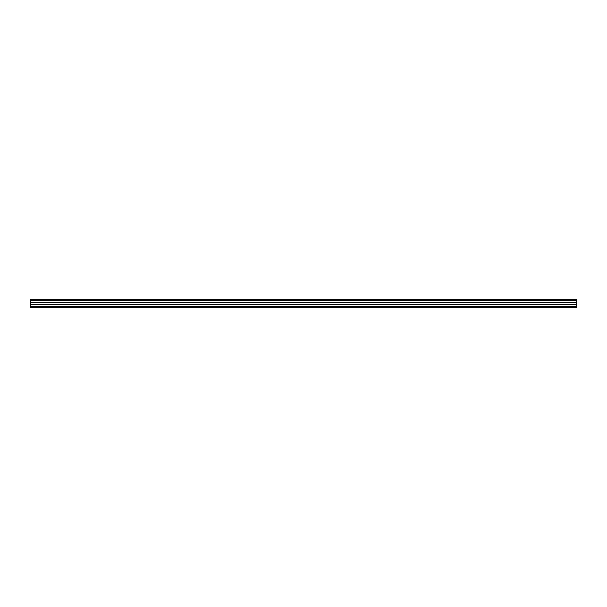<?xml version="1.0" encoding="UTF-8"?>
<svg xmlns="http://www.w3.org/2000/svg" width="607" height="607" viewBox="0 0 607 607"><rect width="100%" height="100%" fill="white"/><g stroke="black" fill="none" stroke-linecap="round" stroke-linejoin="round"><path stroke-width="0.91" d="M30.35 299.289L576.65 299.289L576.65 300.685L576.65 299.289L30.35 299.289L30.35 307.711L30.35 299.289L30.35 300.685L576.65 300.685L576.65 307.711L30.35 307.711L576.65 307.711L576.65 305.693M576.65 305.238L576.65 304.502L30.35 304.502L576.65 304.502L576.65 306.315L30.35 306.315L30.35 307.711M576.65 300.685L576.65 302.498L30.35 302.498L576.65 302.772L30.35 302.772L30.35 304.502M30.35 300.685L30.35 302.498L576.65 302.498L576.65 304.228L30.35 304.228L576.65 304.502"/></g></svg>
